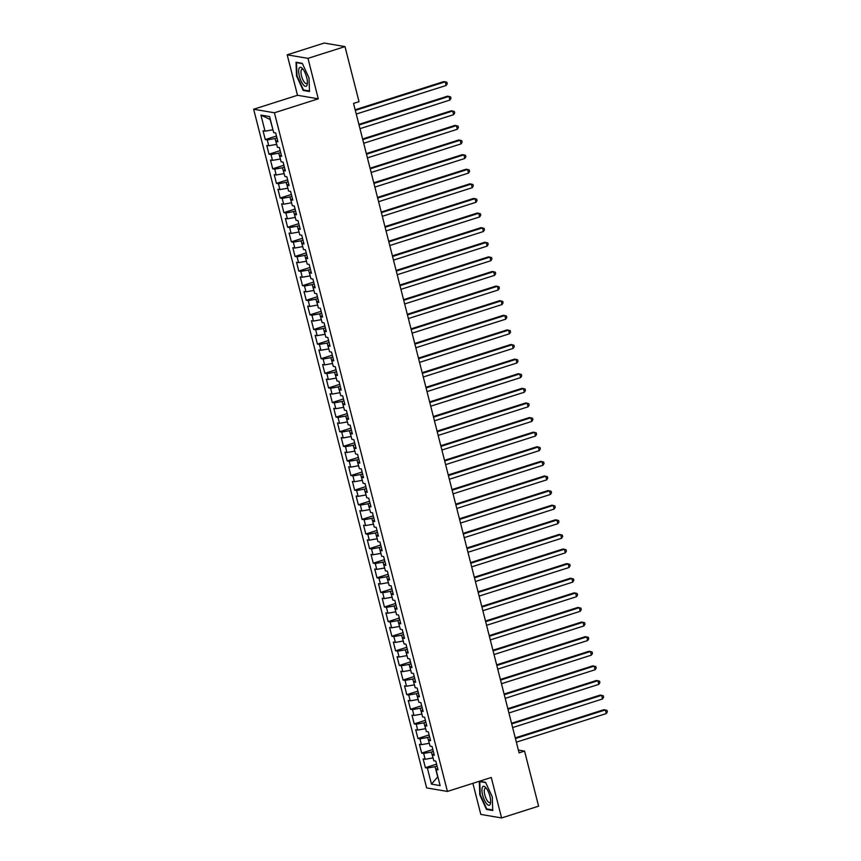 <?xml version="1.0" encoding="UTF-8"?>
<svg xmlns="http://www.w3.org/2000/svg" width="861" height="861" viewBox="0 0 861 861"><rect width="100%" height="100%" fill="white"/><g stroke="black" fill="none" stroke-linecap="round" stroke-linejoin="round"><path stroke-width="1.29" d="M472.893 783.338L480.815 814.409L501.597 817.95L538.599 806.176L524.564 751.104L518.365 750.049M253.651 109.239L426.636 787.901L447.419 791.442L274.422 112.78L253.651 109.239L297.508 95.28L318.29 98.821L307.98 58.365L287.197 54.824L297.508 95.28M287.197 54.824L324.21 43.05L344.992 46.591L307.98 58.365M270.365 119.604L260.937 115.094L265.037 131.163L263.046 130.818L265.274 139.579L267.265 139.923L268.761 145.767L266.77 145.423L268.998 154.194L270.989 154.528L272.485 160.372L270.494 160.028L272.722 168.799L274.713 169.133L276.209 174.977L274.218 174.643L276.446 183.404L278.437 183.748L279.933 189.592L277.942 189.248L280.169 198.008L282.16 198.353L283.656 204.197L281.655 203.853L283.893 212.624L285.884 212.958L287.38 218.802L285.378 218.468L287.617 227.229L289.608 227.562L291.104 233.406L289.102 233.073L291.341 241.833L293.332 242.178L294.828 248.022L292.826 247.677L295.065 256.438L297.056 256.782L298.552 262.627L296.55 262.282L298.789 271.054L300.78 271.387L302.276 277.231L300.274 276.898L302.512 285.658L304.503 285.992L305.989 291.836L303.998 291.502L306.236 300.263L308.227 300.607L309.712 306.451L307.721 306.107L309.96 314.868L311.951 315.212L313.436 321.056L311.445 320.712L313.684 329.483L315.675 329.817L317.16 335.661L315.169 335.327L317.408 344.088L319.399 344.422L320.884 350.266L318.893 349.932L321.131 358.693L323.123 359.037L324.608 364.881L322.617 364.537L324.855 373.297L326.846 373.642L328.332 379.486L326.341 379.141L328.579 387.913L330.57 388.246L332.055 394.09L330.064 393.757L332.303 402.517L334.294 402.862L335.779 408.695L333.788 408.362L336.016 417.122L338.018 417.467L339.503 423.311L337.512 422.966L339.74 431.727L341.742 432.071L343.227 437.915L341.236 437.571L343.464 446.342L345.465 446.676L346.951 452.52L344.96 452.186L347.187 460.947L349.189 461.292L350.675 467.125L348.683 466.791L350.911 475.552L352.913 475.896L354.398 481.74L352.407 481.396L354.635 490.157L356.637 490.501L358.122 496.345L356.131 496.001L358.359 504.772L360.361 505.106L361.846 510.95L359.855 510.616L362.083 519.377L364.074 519.721L365.57 525.554L363.579 525.221L365.807 533.981L367.798 534.326L369.294 540.17L367.303 539.825L369.53 548.597L371.521 548.931L373.017 554.775L371.026 554.43L373.254 563.202L375.245 563.535L376.741 569.379L374.739 569.046L376.978 577.806L378.969 578.151L380.465 583.984L378.463 583.65L380.702 592.411L382.693 592.755L384.189 598.599L382.187 598.255L384.426 607.027L386.417 607.36L387.913 613.204L385.911 612.86L388.15 621.631L390.141 621.965L391.637 627.809L389.635 627.475L391.873 636.236L393.864 636.58L395.36 642.424L393.359 642.08L395.597 650.841L397.588 651.185L399.073 657.029L397.082 656.685L399.321 665.456L401.312 665.79L402.797 671.634L400.806 671.289L403.045 680.061L405.036 680.394L406.521 686.239L404.53 685.905L406.769 694.666L408.76 695.01L410.245 700.854L408.254 700.51L410.493 709.27L412.484 709.615L413.969 715.459L411.978 715.114L414.216 723.886L416.207 724.219L417.693 730.063L415.702 729.73L417.94 738.49L419.931 738.824L421.416 744.668L419.425 744.334L421.664 753.095L423.655 753.44L425.14 759.284L423.149 758.939L425.388 767.7L436.559 764.148M260.937 115.094L269.59 116.558L273.69 132.626L275.681 132.971L277.909 141.731L275.918 141.398L277.414 147.242L279.405 147.575L281.633 156.347L279.642 156.002L281.127 161.846L283.129 162.18L285.357 170.952L283.366 170.607L284.851 176.451L286.853 176.796L289.081 185.556L287.09 185.223L288.575 191.056L290.577 191.4L292.805 200.161L290.814 199.827L292.299 205.671L294.301 206.005L296.528 214.776L294.537 214.432L296.023 220.276L298.024 220.62L300.252 229.381L298.261 229.037L299.746 234.881L301.748 235.225L303.976 243.986L301.985 243.652L303.47 249.486L305.461 249.83L307.7 258.591L305.709 258.257L307.194 264.101L309.185 264.435L311.424 273.206L309.433 272.862L310.918 278.706L312.909 279.05L315.148 287.811L313.156 287.466L314.642 293.31L316.633 293.655L318.871 302.415L316.88 302.082L318.366 307.926L320.357 308.26L322.595 317.02L320.604 316.687L322.089 322.531L324.08 322.864L326.319 331.636L324.328 331.291L325.813 337.135L327.804 337.48L330.043 346.24L328.052 345.896L329.537 351.74L331.528 352.084L333.767 360.845L331.776 360.511L333.261 366.355L335.252 366.689L337.49 375.45L335.489 375.116L336.985 380.96L338.976 381.294L341.214 390.065L339.212 389.721L340.708 395.565L342.7 395.909L344.938 404.67L342.936 404.326L344.432 410.17L346.423 410.514L348.662 419.275L346.66 418.941L348.156 424.785L350.147 425.119L352.386 433.879L350.384 433.546L351.88 439.39L353.871 439.723L356.11 448.495L354.108 448.15L355.604 453.995L357.595 454.339L359.823 463.1L357.832 462.755L359.328 468.599L361.319 468.944L363.546 477.704L361.555 477.371L363.051 483.215L365.042 483.548L367.27 492.309L365.279 491.975L366.775 497.819L368.766 498.153L370.994 506.925L369.003 506.58L370.499 512.424L372.49 512.769L374.718 521.529L372.727 521.185L374.212 527.029L376.214 527.373L378.442 536.134L376.451 535.8L377.936 541.644L379.938 541.978L382.166 550.749L380.175 550.405L381.66 556.249L383.662 556.583L385.889 565.354L383.898 565.01L385.384 570.854L387.385 571.198L389.613 579.959L387.622 579.614L389.107 585.458L391.109 585.803L393.337 594.564L391.346 594.23L392.831 600.074L394.833 600.408L397.061 609.179L395.07 608.835L396.555 614.679L398.546 615.012L400.785 623.784L398.794 623.439L400.279 629.283L402.27 629.628L404.509 638.388L402.517 638.055L404.003 643.888L405.994 644.232L408.232 652.993L406.241 652.66L407.727 658.504L409.718 658.837L411.956 667.609L409.965 667.264L411.45 673.108L413.441 673.442L415.68 682.213L413.689 681.869L415.174 687.713L417.165 688.057L419.404 696.818L417.413 696.484L418.898 702.318L420.889 702.662L423.128 711.423L421.137 711.089L422.622 716.933L424.613 717.267L426.852 726.038L424.86 725.694L426.346 731.538L428.337 731.882L430.575 740.643L428.574 740.299L430.07 746.143L432.061 746.487L434.299 755.248L432.297 754.914L433.793 760.747L435.784 761.092L438.023 769.852L436.021 769.519L440.122 785.587L431.469 784.113L427.379 768.044L425.388 767.7M344.992 46.591L359.026 101.663L353.537 103.406L519.086 752.848L524.564 751.104M433.051 757.863L431.383 752.073L433.331 751.459M425.14 759.284L432.868 757.917M423.655 753.44L431.383 752.073M436.021 769.519L437.657 768.442M429.327 743.247L427.659 737.468L429.607 736.844M421.416 744.668L429.144 743.312M419.931 738.824L427.659 737.468M432.297 754.914L433.933 753.838M425.603 728.643L423.935 722.863L425.883 722.239M417.693 730.063L425.42 728.707M416.207 724.219L423.935 722.863M428.574 740.299L430.209 739.233M421.879 714.038L420.211 708.248L422.159 707.634M413.969 715.459L421.707 714.092M412.484 709.615L420.211 708.248M424.86 725.694L426.486 724.618M418.155 699.433L416.487 693.643L418.435 693.03M410.245 700.854L417.983 699.487M408.76 695.01L416.487 693.643M421.137 711.089L422.762 710.013M414.442 684.818L412.763 679.038L414.711 678.414M406.521 686.239L414.259 684.882M405.036 680.394L412.763 679.038M417.413 696.484L419.038 695.408M410.719 670.213L409.04 664.434L410.988 663.809M402.797 671.634L410.536 670.278M401.312 665.79L409.04 664.434M413.689 681.869L415.314 680.803M406.995 655.608L405.316 649.818L407.264 649.205M399.073 657.029L406.812 655.662M397.588 651.185L405.316 649.818M409.965 667.264L411.59 666.188M403.271 641.004L401.592 635.214L403.54 634.6M395.36 642.424L403.088 641.058M393.864 636.58L401.592 635.214M406.241 652.66L407.877 651.583M399.547 626.388L397.868 620.609L399.816 619.985M391.637 627.809L399.364 626.453M390.141 621.965L397.868 620.609M402.517 638.055L404.153 636.979M395.823 611.784L394.144 606.004L396.092 605.38M387.913 613.204L395.64 611.848M386.417 607.36L394.144 606.004M398.794 623.439L400.43 622.374M392.099 597.179L390.42 591.389L392.368 590.775M384.189 598.599L391.916 597.233M382.693 592.755L390.42 591.389M395.07 608.835L396.706 607.758M388.376 582.574L386.697 576.784L388.645 576.17M380.465 583.984L388.193 582.628M378.969 578.151L386.697 576.784M391.346 594.23L392.982 593.154M384.652 567.959L382.984 562.179L384.921 561.555M376.741 569.379L384.469 568.023M375.245 563.535L382.984 562.179M387.622 579.614L389.258 578.549M380.928 553.354L379.26 547.574L381.197 546.95M373.017 554.775L380.745 553.408M371.521 548.931L379.26 547.574M383.898 565.01L385.534 563.933M377.204 538.749L375.536 532.959L377.473 532.346M369.294 540.17L377.021 538.803M367.798 534.326L375.536 532.959M380.175 550.405L381.81 549.329M373.48 524.145L371.812 518.354L373.749 517.741M365.57 525.554L373.297 524.198M364.074 519.721L371.812 518.354M376.451 535.8L378.087 534.724M369.756 509.529L368.088 503.75L370.036 503.125M361.846 510.95L369.573 509.594M360.361 505.106L368.088 503.75M372.727 521.185L374.363 520.119M366.033 494.924L364.364 489.145L366.312 488.521M358.122 496.345L365.85 494.978M356.637 490.501L364.364 489.145M369.003 506.58L370.639 505.504M362.309 480.32L360.641 474.529L362.589 473.916M354.398 481.74L362.126 480.373M352.913 475.896L360.641 474.529M365.279 491.975L366.915 490.899M358.585 465.715L356.917 459.925L358.865 459.311M350.675 467.125L358.402 465.769M349.189 461.292L356.917 459.925M361.555 477.371L363.191 476.294M354.861 451.099L353.193 445.32L355.141 444.696M346.951 452.52L354.678 451.164M345.465 446.676L353.193 445.32M357.832 462.755L359.467 461.69M351.137 436.495L349.469 430.715L351.417 430.091M343.227 437.915L350.954 436.549M341.742 432.071L349.469 430.715M354.108 448.15L355.744 447.074M347.413 421.89L345.745 416.1L347.693 415.486M339.503 423.311L347.231 421.944M338.018 417.467L345.745 416.1M350.384 433.546L352.02 432.47M343.69 407.285L342.021 401.495L343.969 400.882M335.779 408.695L343.507 407.339M334.294 402.862L342.021 401.495M346.66 418.941L348.296 417.865M339.966 392.67L338.298 386.89L340.246 386.266M332.055 394.09L339.783 392.734M330.57 388.246L338.298 386.89M342.936 404.326L344.572 403.26M336.242 378.065L334.574 372.286L336.522 371.661M328.332 379.486L336.059 378.119M326.846 373.642L334.574 372.286M339.212 389.721L340.848 388.645M332.518 363.46L330.85 357.67L332.798 357.057M324.608 364.881L332.335 363.514M323.123 359.037L330.85 357.67M335.489 375.116L337.125 374.04M328.794 348.856L327.126 343.065L329.074 342.441M320.884 350.266L328.622 348.909M319.399 344.422L327.126 343.065M331.776 360.511L333.401 359.435M325.071 334.24L323.402 328.461L325.35 327.837M317.16 335.661L324.898 334.305M315.675 329.817L323.402 328.461M328.052 345.896L329.677 344.83M321.357 319.635L319.679 313.845L321.627 313.232M313.436 321.056L321.175 319.689M311.951 315.212L319.679 313.845M324.328 331.291L325.953 330.215M317.634 305.031L315.955 299.241L317.903 298.627M309.712 306.451L317.451 305.085M308.227 300.607L315.955 299.241M320.604 316.687L322.229 315.61M313.91 290.415L312.231 284.636L314.179 284.012M305.989 291.836L313.727 290.48M304.503 285.992L312.231 284.636M316.88 302.082L318.505 301.006M310.186 275.811L308.507 270.031L310.455 269.407M302.276 277.231L310.003 275.875M300.78 271.387L308.507 270.031M313.156 287.466L314.792 286.401M306.462 261.206L304.783 255.416L306.731 254.802M298.552 262.627L306.279 261.26M297.056 256.782L304.783 255.416M309.433 272.862L311.069 271.785M302.738 246.601L301.059 240.811L303.007 240.197M294.828 248.022L302.555 246.655M293.332 242.178L301.059 240.811M305.709 258.257L307.345 257.181M299.015 231.986L297.336 226.206L299.284 225.582M291.104 233.406L298.832 232.05M289.608 227.562L297.336 226.206M301.985 243.652L303.621 242.576M295.291 217.381L293.612 211.602L295.56 210.977M287.38 218.802L295.108 217.446M285.884 212.958L293.612 211.602M298.261 229.037L299.897 227.971M291.567 202.776L289.899 196.986L291.836 196.373M283.656 204.197L291.384 202.83M282.16 198.353L289.899 196.986M294.537 214.432L296.173 213.356M287.843 188.172L286.175 182.381L288.112 181.768M279.933 189.592L287.66 188.225M278.437 183.748L286.175 182.381M290.814 199.827L292.449 198.751M284.119 173.556L282.451 167.777L284.388 167.152M276.209 174.977L283.936 173.621M274.713 169.133L282.451 167.777M287.09 185.223L288.726 184.146M280.395 158.951L278.727 153.172L280.664 152.548M272.485 160.372L280.212 159.016M270.989 154.528L278.727 153.172M283.366 170.607L285.002 169.542M276.672 144.347L275.003 138.556L276.951 137.943M268.761 145.767L276.489 144.4M267.265 139.923L275.003 138.556M279.642 156.002L281.278 154.926M272.948 129.742L270.16 119.571M265.037 131.163L272.765 129.796M275.918 141.398L277.554 140.321M318.29 98.821L274.422 112.78M501.597 817.95L491.276 777.483L447.419 791.442M437.054 766.064L435.106 766.677L437.711 776.913L431.469 784.113M427.379 768.044L435.106 766.677M309.486 91.524L309.024 77.964L302.297 63.337L296.044 62.272L296.507 75.833L303.223 90.459L309.486 91.524M479.308 781.293L479.771 794.811L486.497 809.437L492.75 810.502L492.288 796.942L485.561 782.315L479.405 781.261M265.274 139.579L276.456 136.027M268.998 154.194L280.18 150.632M272.722 168.799L283.904 165.237M276.446 183.404L287.628 179.852M280.169 198.008L291.352 194.457M283.893 212.624L295.075 209.062M287.617 227.229L298.799 223.666M291.341 241.833L302.523 238.282M295.065 256.438L306.247 252.886M298.789 271.054L309.971 267.491M302.512 285.658L313.695 282.096M306.236 300.263L317.418 296.711M309.96 314.868L321.142 311.316M313.684 329.483L324.866 325.921M317.408 344.088L328.59 340.525M321.131 358.693L332.314 355.141M324.855 373.297L336.038 369.746M328.579 387.913L339.751 384.35M332.303 402.517L343.474 398.966M336.016 417.122L347.198 413.571M339.74 431.727L350.922 428.175M343.464 446.342L354.646 442.78M347.187 460.947L358.37 457.395M350.911 475.552L362.094 472M354.635 490.157L365.817 486.605M358.359 504.772L369.541 501.21M362.083 519.377L373.265 515.825M365.807 533.981L376.989 530.43M369.53 548.597L380.713 545.035M373.254 563.202L384.436 559.639M376.978 577.806L388.16 574.255M380.702 592.411L391.884 588.859M384.426 607.027L395.608 603.464M388.15 621.631L399.332 618.069M391.873 636.236L403.056 632.684M395.597 650.841L406.779 647.289M399.321 665.456L410.503 661.894M403.045 680.061L414.227 676.498M406.769 694.666L417.951 691.114M410.493 709.27L421.675 705.719M414.216 723.886L425.399 720.323M417.94 738.49L429.122 734.928M421.664 753.095L432.835 749.544M304.363 90.104L303.223 90.459M487.627 809.082L486.497 809.437M355.324 110.402L445.234 81.806L446.17 85.454L356.26 114.05M355.162 109.767L443.835 81.569L446.87 82.258L447.246 83.721L446.17 85.454M359.048 125.006L448.958 96.41L449.894 100.07L359.984 128.666M358.886 124.371L447.559 96.174L450.594 96.873L450.97 98.326L449.894 100.07M362.772 139.622L452.682 111.015L453.618 114.674L363.708 143.27M362.61 138.987L451.282 110.778L454.317 111.478L454.694 112.942L453.618 114.674M306.957 85.347A9.923 3.336 -107.6 0 0 307.366 83.614A9.923 3.336 -107.6 0 0 302.641 68.751A9.923 3.336 -107.6 0 0 299.111 68.277A9.923 3.336 -107.6 0 0 301.081 81.02A9.923 3.336 -107.6 0 0 306.957 85.347M303.363 69.698A7.512 2.529 -107.6 0 0 302.007 69.246A7.512 2.529 -107.6 0 0 301.318 69.945A7.512 2.529 -107.6 0 0 302.308 78.416A7.512 2.529 -107.6 0 0 306.559 83.571A7.512 2.529 -107.6 0 0 307.259 82.871A7.512 2.529 -107.6 0 0 307.42 82.43M309.465 90.965L303.481 89.953L296.97 75.779L296.528 62.638L302.437 63.639M297.11 62.444L296.528 62.638M490.221 804.325A9.923 3.336 -107.6 0 0 490.63 802.592A9.923 3.336 -107.6 0 0 485.905 787.729A9.923 3.336 -107.6 0 0 482.386 787.255A9.923 3.336 -107.6 0 0 484.356 799.998A9.923 3.336 -107.6 0 0 490.221 804.325M486.637 788.676A7.512 2.529 -107.6 0 0 485.27 788.224A7.512 2.529 -107.6 0 0 484.582 788.934A7.512 2.529 -107.6 0 0 485.582 797.394A7.512 2.529 -107.6 0 0 489.834 802.56A7.512 2.529 -107.6 0 0 490.522 801.849A7.512 2.529 -107.6 0 0 490.684 801.408M492.729 809.953L486.756 808.931L480.234 794.757L479.792 781.616L485.701 782.617M480.373 781.433L479.792 781.616M366.495 154.227L456.405 125.631L457.331 129.279L367.421 157.875M366.334 153.592L455.006 125.383L458.041 126.083L458.418 127.546L457.331 129.279M370.219 168.831L460.129 140.235L461.055 143.884L371.145 172.48M370.058 168.196L458.719 139.999L461.765 140.687L462.142 142.151L461.055 143.884M373.943 183.436L463.853 154.84L464.779 158.499L374.869 187.095M373.782 182.801L462.443 154.603L465.489 155.303L465.866 156.756L464.779 158.499M377.667 198.052L467.577 169.445L468.502 173.104L378.592 201.7M377.505 197.417L466.167 169.208L469.213 169.908L469.589 171.371L468.502 173.104M381.391 212.656L471.301 184.06L472.226 187.709L382.316 216.305M381.229 212.021L469.891 183.823L472.937 184.512L473.313 185.976L472.226 187.709M385.115 227.261L475.024 198.665L475.95 202.313L386.04 230.909M384.953 226.626L473.615 198.428L476.66 199.117L477.037 200.581L475.95 202.313M388.838 241.866L478.748 213.27L479.674 216.929L389.764 245.525M388.677 241.231L477.338 213.033L480.384 213.732L480.761 215.185L479.674 216.929M392.562 256.481L482.472 227.885L483.398 231.534L393.488 260.13M392.401 255.846L481.062 227.638L484.108 228.337L484.485 229.801L483.398 231.534M396.286 271.086L486.196 242.49L487.122 246.138L397.212 274.734M396.125 270.451L484.786 242.253L487.832 242.942L488.209 244.406L487.122 246.138M400.01 285.691L489.92 257.095L490.845 260.743L400.935 289.339M399.848 285.056L488.51 256.858L491.556 257.547L491.932 259.01L490.845 260.743M403.734 300.295L493.644 271.699L494.569 275.359L404.659 303.955M403.572 299.66L492.234 271.463L495.279 272.162L495.656 273.615L494.569 275.359M407.457 314.911L497.367 286.315L498.293 289.963L408.383 318.559M407.296 314.276L495.958 286.067L499.003 286.767L499.38 288.231L498.293 289.963M411.181 329.515L501.091 300.92L502.017 304.568L412.107 333.164M411.009 328.88L499.681 300.683L502.727 301.372L503.093 302.835L502.017 304.568M414.894 344.12L504.804 315.524L505.741 319.173L415.831 347.769M414.733 343.485L503.405 315.287L506.451 315.987L506.817 317.44L505.741 319.173M418.618 358.725L508.528 330.129L509.464 333.788L419.555 362.384M418.457 358.09L507.129 329.892L510.175 330.592L510.541 332.045L509.464 333.788M422.342 373.34L512.252 344.744L513.188 348.393L423.278 376.989M422.181 372.705L510.853 344.497L513.899 345.196L514.265 346.66L513.188 348.393M426.066 387.945L515.976 359.349L516.912 362.998L427.002 391.594M425.904 387.31L514.577 359.112L517.622 359.801L517.988 361.265L516.912 362.998M429.79 402.55L519.7 373.954L520.636 377.602L430.726 406.198M429.628 401.915L518.3 373.717L521.346 374.417L521.712 375.87L520.636 377.602M433.513 417.154L523.423 388.559L524.36 392.218L434.45 420.814M433.352 416.52L522.024 388.322L525.07 389.021L525.436 390.485L524.36 392.218M437.237 431.77L527.147 403.174L528.084 406.822L438.174 435.418M437.076 431.135L525.748 402.926L528.794 403.626L529.16 405.09L528.084 406.822M440.961 446.375L530.871 417.779L531.807 421.427L441.897 450.023M440.8 445.74L529.472 417.542L532.518 418.231L532.884 419.694L531.807 421.427M444.685 460.979L534.595 432.383L535.531 436.032L445.621 464.628M444.524 460.344L533.196 432.147L536.242 432.846L536.607 434.299L535.531 436.032M448.409 475.584L538.319 446.988L539.255 450.647L449.345 479.243M448.247 474.949L536.92 446.751L539.955 447.451L540.331 448.915L539.255 450.647M452.133 490.2L542.043 461.604L542.979 465.252L453.069 493.848M451.971 489.565L540.643 461.356L543.678 462.056L544.055 463.519L542.979 465.252M455.856 504.804L545.766 476.208L546.703 479.857L456.793 508.453M455.695 504.169L544.367 475.972L547.402 476.66L547.779 478.124L546.703 479.857M459.58 519.409L549.49 490.813L550.416 494.462L460.506 523.068M459.419 518.774L548.091 490.576L551.126 491.276L551.503 492.729L550.416 494.462M463.304 534.014L553.214 505.418L554.14 509.077L464.23 537.673M463.143 533.389L551.804 505.181L554.85 505.881L555.227 507.344L554.14 509.077M467.028 548.629L556.938 520.033L557.863 523.682L467.953 552.278M466.866 547.994L555.528 519.786L558.574 520.485L558.95 521.949L557.863 523.682M470.752 563.234L560.662 534.638L561.587 538.286L471.677 566.882M470.59 562.599L559.252 534.401L562.298 535.09L562.674 536.554L561.587 538.286M474.476 577.839L564.385 549.243L565.311 552.891L475.401 581.498M474.314 577.204L562.976 549.006L566.021 549.705L566.398 551.158L565.311 552.891M478.199 592.443L568.109 563.847L569.035 567.507L479.125 596.103M478.038 591.819L566.699 563.611L569.745 564.31L570.122 565.774L569.035 567.507M481.923 607.059L571.833 578.463L572.759 582.111L482.849 610.707M481.762 606.424L570.423 578.215L573.469 578.915L573.846 580.379L572.759 582.111M485.647 621.664L575.557 593.068L576.483 596.716L486.573 625.312M485.486 621.029L574.147 592.831L577.193 593.52L577.57 594.983L576.483 596.716M489.371 636.268L579.281 607.672L580.206 611.321L490.296 639.927M489.209 635.633L577.871 607.435L580.917 608.135L581.293 609.588L580.206 611.321M493.095 650.884L583.005 622.277L583.93 625.936L494.02 654.532M492.933 650.249L581.595 622.04L584.641 622.74L585.017 624.203L583.93 625.936M496.819 665.488L586.728 636.892L587.654 640.541L497.744 669.137M496.657 664.853L585.319 636.645L588.364 637.344L588.741 638.808L587.654 640.541M500.542 680.093L590.452 651.497L591.378 655.146L501.468 683.742M500.381 679.458L589.042 651.26L592.088 651.949L592.465 653.413L591.378 655.146M504.266 694.698L594.176 666.102L595.102 669.761L505.192 698.357M504.094 694.063L592.766 665.865L595.812 666.565L596.178 668.018L595.102 669.761M507.979 709.313L597.889 680.707L598.825 684.366L508.916 712.962M507.818 708.678L596.49 680.47L599.536 681.169L599.902 682.633L598.825 684.366M511.703 723.918L601.613 695.322L602.549 698.971L512.639 727.567M511.542 723.283L600.214 695.075L603.26 695.774L603.626 697.238L602.549 698.971M515.427 738.523L605.337 709.927L606.273 713.575L516.363 742.171M515.265 737.888L603.938 709.69L606.983 710.379L607.349 711.843L606.273 713.575"/></g></svg>
